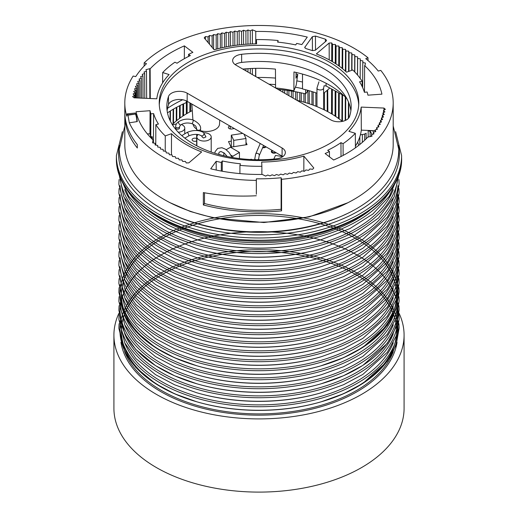 <?xml version="1.0" encoding="UTF-8"?>
<svg xmlns="http://www.w3.org/2000/svg" width="518" height="518" viewBox="0 0 518 518"><rect width="100%" height="100%" fill="white"/><g stroke="black" fill="none" stroke-linecap="round" stroke-linejoin="round"><path stroke-width="0.78" d="M325.408 39.187L315.449 36.059L312.36 36.687L312.438 50.622L315.345 50.227L326.178 41.019L326.56 40.313L325.408 39.187L325.369 41.705M242.8 69.075A99.773 57.602 180 0 1 275.446 69.101L275.576 87.969A99.877 57.66 180 0 1 293.887 90.805L293.959 71.963A99.773 57.602 180 0 1 329.552 85.185A99.773 57.602 180 0 1 346.814 98.569M120.94 342.346A138.623 80.031 0 0 0 160.981 391.731A138.623 80.031 0 0 0 306.222 410.385A138.623 80.031 0 0 0 397.06 342.346M399.041 313.235A145.085 83.767 180 0 1 404.085 335.14A145.085 83.767 180 0 1 259 418.907A145.085 83.767 180 0 1 113.915 335.14A145.085 83.767 180 0 1 118.959 313.235M404.085 335.14L404.085 408.333A145.085 83.767 180 0 1 259 492.1A145.085 83.767 180 0 1 113.915 408.333L113.915 335.14M184.343 58.683L184.356 45.869L192.884 52.357A109.764 63.371 0 0 0 188.552 54.345L190.32 55.568A107.006 61.778 0 0 0 177.039 63.228L174.929 62.205A109.764 63.371 0 0 0 162.678 72.552L169.101 74.566A102.454 59.149 0 0 0 156.799 98.789L134.045 97.824L132.634 96.562L134.512 95.39L133.094 94.017L135.043 92.884L133.709 91.485L135.729 90.391L134.479 88.966L136.558 87.918L135.399 86.467L137.542 85.457L136.474 83.987L138.675 83.022L137.691 81.533L139.951 80.607L139.057 79.099L141.375 78.224L140.572 76.696L142.942 75.868L142.23 74.327L144.645 73.55L144.036 71.989L146.497 71.264L145.972 69.69L149.702 68.68L149.838 98.491M358.715 104.921A99.754 57.595 0 0 0 259 48.951A99.754 57.595 0 0 0 159.285 104.921M241.634 54.286A11.079 6.397 0 0 0 232.647 60.587A11.079 6.397 0 0 0 235.891 65.087L330.808 119.891A11.079 6.397 0 0 0 341.893 121.477A11.079 6.397 0 0 0 349.52 116.569A92.172 53.212 0 0 0 351.172 106.708A92.172 53.212 0 0 0 241.634 54.286L241.641 62.419A92.126 53.192 180 0 1 350.88 110.761M282.109 148.006L187.192 93.201A11.079 6.397 0 0 0 176.107 91.615A11.079 6.397 0 0 0 168.479 96.523A92.172 53.212 0 0 0 166.828 106.708A92.172 53.212 0 0 0 276.366 158.806A11.079 6.397 0 0 0 285.353 152.545A11.079 6.397 0 0 0 282.109 148.006L282.077 156.132L187.16 101.327A11.033 6.371 180 0 0 176.12 99.741A11.033 6.371 180 0 0 168.525 104.63A92.126 53.192 180 0 0 167.12 110.761M281.119 177.745A131.436 75.881 0 0 1 256.358 178.807L256.306 180.4A134.194 77.473 180 0 1 129.293 122.805L136.869 121.639A5.517 3.186 0 0 0 137.289 121.568L136.584 116.026L135.366 113.047A5.517 5.517 0 0 0 134.907 113.073A5.517 0.771 84.3 0 1 135.457 114.057L127.842 114.821L127.201 113.85L126.787 116.2A134.194 77.473 180 0 1 124.806 102.94A134.194 77.473 180 0 1 133.152 76.049L135.742 76.599A131.436 75.881 0 0 1 146.516 63.688L144.159 62.866A134.194 77.473 180 0 1 353.885 48.161A134.194 77.473 180 0 1 367.994 57.744L365.753 58.676A131.436 75.881 0 0 1 378.263 71.057L380.769 70.383A134.194 77.473 180 0 1 393.194 102.94A134.194 77.473 180 0 1 281.578 179.312L281.119 177.745L281.119 209.272L281.578 210.845A134.194 77.473 180 0 1 203.354 204.973L204.493 203.522A131.436 75.881 0 0 0 281.119 209.272M153.445 142.994L153.6 113.591A107.006 61.778 0 0 0 158.443 124.067L155.853 124.611A109.764 63.371 0 0 0 165.261 135.91L171.49 133.702A102.454 59.149 0 0 0 201.664 151.962L188.843 162.859L186.24 162.937L185.425 161.409L182.66 161.435L181.935 159.894L179.17 159.855L178.542 158.301L175.777 158.217L175.239 156.65L172.488 156.507L172.047 154.927L169.302 154.727L168.959 153.147L166.226 152.888L165.98 151.301L163.267 150.991L163.112 149.398L160.418 149.029L160.36 147.436L157.692 147.015L157.731 145.422L155.089 144.949L155.225 143.356L152.616 142.832L152.959 140.462L152.972 142.903M152.402 139.361L152.24 136.7L150.757 136.849A109.887 63.442 180 0 1 149.961 133.761L150.065 110.71L136.072 111.726A123.867 71.516 0 0 0 153.386 140.307L152.959 140.462M150.065 110.71A109.764 63.371 0 0 0 150.88 113.869L153.6 113.591M256.397 43.81L256.423 39.588A109.764 63.371 0 0 1 278.075 40.533L277.596 42.107A107.006 61.778 0 0 1 295.726 44.917L296.672 43.421A109.764 63.371 0 0 1 301.819 44.593L307.284 37.089A123.867 71.516 0 0 0 255.756 31.456L255.75 43.823L255.756 31.456M256.423 39.588L256.611 43.81A102.454 59.149 0 0 0 214.135 49.767L204.202 37.905L205.393 36.564L208.087 36.92L209.434 35.528L212.108 35.936L213.539 34.57L216.187 35.03L217.702 33.696L220.318 34.207L221.911 32.906L224.495 33.476L226.172 32.2L228.716 32.822L230.465 31.585L232.977 32.252L234.796 31.054L237.263 31.773L239.154 30.607L241.582 31.378L243.538 30.251L245.914 31.067L247.947 29.986L250.265 30.847L252.363 29.804L255.743 31.164M340.961 142.657L343.071 143.68A109.764 63.371 0 0 0 355.322 133.327L348.899 131.313A102.454 59.149 0 0 0 361.201 107.096L383.955 108.061L385.366 109.324L383.488 110.496L384.906 111.869L382.957 113.002L384.291 114.4L382.271 115.495L383.521 116.919L381.442 117.968L382.601 119.418L380.458 120.429L381.526 121.898L379.325 122.863L380.309 124.352L378.049 125.272L378.943 126.787L376.625 127.661L377.428 129.189L375.058 130.012L375.77 131.559L373.355 132.336L373.964 133.897L371.503 134.622L372.028 136.189L367.858 137.063A123.867 71.516 0 0 1 333.644 160.01L325.116 153.529A109.764 63.371 0 0 0 329.448 151.541L327.68 150.317A107.006 61.778 0 0 0 340.961 142.657L341.019 156.533M188.448 143.674A99.773 57.602 0 0 0 297.041 156.196A99.773 57.602 0 0 0 358.773 103.121A99.773 57.602 0 0 0 259 45.338A99.773 57.602 0 0 0 159.227 103.121A99.773 57.602 0 0 0 188.448 143.674M381.928 94.159A123.867 71.516 0 0 0 364.614 65.579L365.041 65.423L365.384 63.054L362.775 62.529L362.911 60.936L360.269 60.464L360.308 58.864L357.64 58.45L357.582 56.85L354.888 56.488L354.733 54.895L352.02 54.584L351.774 52.998L349.041 52.739L348.698 51.159L345.953 50.958L345.512 49.378L342.761 49.236L342.223 47.669L339.458 47.578L338.83 46.024L336.065 45.992L335.34 44.451L332.575 44.477L331.76 42.949L329.157 43.026L316.336 53.917A102.454 59.149 0 0 1 346.51 72.183L352.739 69.975A109.764 63.371 0 0 1 362.147 81.274L359.557 81.818A107.006 61.778 0 0 1 364.4 92.288L367.12 92.016A109.764 63.371 0 0 1 367.935 95.176L381.928 94.159M184.356 45.869A123.867 71.516 0 0 0 150.142 68.816L149.702 68.68M210.716 168.797A123.867 71.516 0 0 0 262.244 174.43L265.637 176.081L267.735 175.032L270.053 175.9L272.086 174.819L274.462 175.634L276.418 174.508L278.846 175.278L280.737 174.113L283.204 174.831L285.023 173.634L287.535 174.301L289.284 173.064L291.828 173.685L293.505 172.41L296.089 172.98L297.682 171.672L300.298 172.19L301.813 170.856L304.461 171.316L305.892 169.949L308.566 170.357L309.913 168.965L312.607 169.315L313.798 167.981L303.865 156.119A102.454 59.149 0 0 1 261.681 162.076L261.875 166.291A109.764 63.371 0 0 1 239.925 165.352L240.404 163.779A107.006 61.778 0 0 1 222.274 160.968L221.328 162.464A109.764 63.371 0 0 1 216.181 161.292L210.716 168.797M312.464 50.628L305.873 48.562L304.714 47.455L312.36 36.687M149.961 133.761L147.384 133.948M182.86 116.084L182.912 104.124M183.573 115.618L183.625 103.794M296.056 74.022A114.607 66.168 180 0 1 297.759 74.365L295.972 78.212L296.089 72.442M293.887 90.805L296.225 85.088L297.759 74.365M360.411 134.809L364.258 134.214L366.187 133.23M239.925 165.352L239.918 173.601M261.875 174.436L261.875 166.291M375.058 130.73L361.311 130.147L361.201 107.096M383.948 110.211L383.955 108.061M329.467 156.837L329.448 151.541M361.311 130.147A102.577 59.22 180 0 1 355.413 146.134M355.426 147.831L355.322 133.327M343.071 143.68L343.123 155.432M364.491 92.282L364.614 65.579M302.512 82.019A123.621 71.374 0 0 0 297.008 80.905M275.511 78.088A123.621 71.374 0 0 0 257.31 77.454M255.762 76.56L255.762 68.344L255.743 76.547M329.202 59.861L329.157 43.026M362.147 81.274L362.173 86.564M278.075 40.533L278.075 42.152M188.546 56.443L188.552 54.345M150.285 98.511L150.142 68.816M153.399 142.987L153.386 140.307M302.512 74.08L302.512 88.947A111.849 64.575 180 0 1 316.964 93.208M256.306 180.4L256.358 194.231L256.358 178.807M256.306 195.746C237.84 196.71 220.182 195.662 203.354 192.586L203.354 204.973M281.578 179.312L281.578 210.845M204.493 192.793L204.493 203.522M222.254 171.238L222.274 160.968M221.315 171.063L221.328 162.464M221.944 47.798L221.911 32.906M220.351 48.161L220.318 34.207M224.521 47.242L224.495 33.476M228.742 46.432L228.716 32.822M226.191 46.905L226.172 32.2M232.996 45.726L232.977 32.252M230.484 46.128L230.465 31.585M370.046 131.235A120.26 69.431 180 0 1 372.183 134.421M372.61 130.627A120.26 69.431 180 0 1 373.562 132.271M268.991 84.201A120.26 69.431 180 0 1 275.55 84.622M295.545 87.244A120.26 69.431 180 0 1 302.512 88.662M277.868 89.323A120.26 69.431 180 0 1 305.62 93.894L305.62 89.737M167.528 108.314A120.26 69.431 180 0 1 182.64 99.754M167.476 112.853A120.26 69.431 180 0 1 186.305 102.583L186.305 100.88M137.315 144.613L137.315 147.993A134.194 77.473 180 0 1 124.857 117.359L124.857 113.979A134.194 77.473 180 0 0 137.315 144.613M307.414 90.223L307.414 91.421L305.62 93.894M305.316 102.551L305.296 93.816M307.964 103.367L307.925 90.365M196.672 129.06A13.177 7.608 180 0 1 193.169 124.184M219.768 120.157L219.509 124.171A13.177 7.608 180 0 1 200.537 130.717M171.452 154.882L171.49 133.702M165.229 151.217L165.261 135.91M235.185 64.64A11.033 6.371 180 0 1 241.641 62.419M282.077 156.132A11.033 6.371 180 0 1 282.815 156.598L275.466 155.458L273.789 159.071M393.194 102.94L393.194 144.69A134.194 77.473 180 0 1 259 222.164A134.194 77.473 180 0 1 124.806 144.69L124.806 102.94M129.293 122.805L127.985 115.203L135.457 114.057A5.517 1.153 -98.7 0 1 136.869 121.639M127.842 114.821A134.194 77.473 0 0 0 127.985 115.203M144.159 62.866L144.159 66.039M367.994 57.744L367.994 60.535M151.884 138.856L151.897 136.739M170.053 120.493L170.098 111.137M173.077 123.77L173.148 109.272M170.383 121.18L170.428 110.923M176.243 120.985L176.301 107.485M173.511 123.368L173.575 109.02M179.506 118.434L179.558 105.769M176.767 120.552L176.826 107.2M180.122 117.981L180.173 105.458M186.312 113.902L186.363 100.913M189.847 111.882L189.886 102.901M187.115 113.429L187.192 93.201M190.747 111.402L190.773 103.412M280.465 90.818L280.458 89.575M278.593 89.743L278.593 89.387M284.699 93.266L284.693 90.067M282.899 92.23L282.899 89.847M288.908 95.694L288.895 90.644M287.179 94.697L287.173 90.397M293.078 98.103L293.065 91.304M291.427 97.151L291.414 91.032M297.209 100.388L297.19 92.055M295.636 99.579L295.616 91.757M301.288 101.411L301.269 92.89M299.792 101.023L299.78 92.573M303.904 102.137L303.885 93.48M309.291 103.801L309.259 90.747M313.202 105.167L313.163 91.939M311.959 104.72L311.92 91.544M315.889 106.196L315.851 92.826M324.527 110.01L324.469 92.631M327.862 111.726L327.7 89.879M327.253 111.402L327.175 90.326M366.116 138.856L366.084 133.333M368.181 137.166L368.149 131.209M370.124 136.707L370.092 131.307M371.924 134.499L371.918 134.007M155.853 124.611L155.75 145.066M303.833 171.205L303.865 156.119M216.207 170.053L216.181 161.292M162.607 82.906L162.678 72.552M150.757 136.849L150.88 113.869M157.737 147.028L157.731 145.422M155.232 144.975L155.225 143.356M383.475 112.697L383.488 110.496M382.944 115.132L382.957 113.002M382.258 117.554L382.271 115.495M381.429 119.969L381.442 117.968M380.445 122.371L380.458 120.429M379.312 124.76L379.325 122.863M378.036 127.13L378.049 125.272M376.612 129.474L376.625 127.661M375.051 131.792L375.058 130.012M373.342 134.078L373.355 132.336M371.497 136.338L371.503 134.622M332.303 114.277L332.401 89.433M332.511 61.739L332.575 44.477M331.488 113.785L331.578 88.986M331.688 61.26L331.76 42.949M323.582 93.376L329.137 88.656L329.144 87.659M335.774 116.511L335.878 91.33M335.994 63.915L336.065 45.992M335.049 116.026L335.152 90.935M335.263 63.442L335.34 44.451M339.154 118.926L339.264 93.175M339.381 66.265L339.458 47.578M338.519 118.454L338.63 92.826M338.746 65.805L338.83 46.024M342.437 121.374L342.553 94.969M342.67 68.81L342.761 49.236M341.899 121.102L342.016 94.671M342.133 68.37L342.223 47.669M345.635 120.325L345.739 97.449M345.856 71.575L345.953 50.958M345.182 120.526L345.292 97.002M345.409 71.167L345.512 49.378M348.731 118.007L348.802 102.784M348.957 71.316L349.041 52.739M348.374 118.415L348.452 101.936M348.601 71.439L348.698 51.159M351.942 70.26L352.02 54.584M351.69 70.351L351.774 52.998M354.811 72.021L354.888 56.488M354.649 71.86L354.733 54.895M357.55 75.039L357.64 58.45M357.485 74.968L357.582 56.85M359.816 144.49L359.855 136.707M360.172 78.367L360.269 60.464M362.335 142.372L362.38 134.505M362.639 87.561L362.775 62.529M364.659 140.261L364.691 134.117M208.1 42.567L208.087 36.92M205.4 39.336L205.393 36.564M212.14 47.384L212.108 35.936M209.46 44.185L209.434 35.528M216.22 49.197L216.187 35.03M213.578 49.1L213.539 34.57M217.735 48.802L217.702 33.696M237.276 45.137L237.263 31.773M234.816 45.461L234.796 31.054M241.589 44.652L241.582 31.378M239.174 44.911L239.154 30.607M245.946 70.888L245.94 68.803M245.927 44.276L245.914 31.067M243.57 69.522L243.57 69.004M243.551 44.47L243.538 30.251M250.291 73.401L250.285 68.531M250.272 44.004L250.265 30.847M247.967 72.06L247.967 68.667M247.954 44.134L247.947 29.986M255.575 76.457L255.652 68.344M252.376 74.605L252.376 68.441M252.363 43.913L252.363 29.804M134.525 97.844L134.512 95.39M135.075 97.87L135.043 92.884M135.774 97.896L135.729 90.391M136.629 97.934L136.558 87.918M137.626 97.973L137.542 85.457M138.772 98.025L138.675 83.022M140.061 98.077L139.951 80.607M141.498 98.142L141.375 78.224M143.078 98.206L142.942 75.868M144.8 98.278L144.645 73.55M146.659 98.355L146.497 71.264M369.593 210.561A137.581 79.435 180 0 1 148.407 210.561M318.959 81.825L316.964 88.06A3.309 1.91 0 0 0 319.431 89.912A3.309 1.91 0 0 0 323.154 89.005A3.309 1.91 0 0 0 323.582 88.06L323.582 109.551M326.295 83.385A3.309 1.858 118.6 0 0 326.716 86.331C326.392 85.878 323.497 85.528 324.087 86.014L323.582 88.06M342.269 121.413A100.88 58.243 0 0 0 330.335 113.105A100.88 58.243 0 0 0 296.911 100.317M192.301 110.599A100.88 58.243 0 0 0 172.267 124.547M358.696 145.383A100.88 58.243 0 0 0 357.66 142.126M231.313 141.129L228.503 141.563L231.073 147.106L247.06 144.632L245.992 142.333M223.841 155.122L223.083 155.555M229.914 126.01A2.758 1.593 0 0 0 228.367 127.441A2.758 1.593 0 0 0 231.993 128.956L234.259 128.522M262.639 147.682A2.758 1.593 0 0 0 266.012 146.853M272.144 150.473A2.758 1.593 0 0 0 271.315 151.612A2.758 1.593 0 0 0 273.077 153.095A2.758 1.593 0 0 0 276.113 152.687M196.672 138.539A2.758 1.593 0 0 0 193.713 138.287A2.758 1.593 0 0 0 192.094 139.737A2.758 1.593 0 0 0 193.713 141.187A2.758 1.593 0 0 0 196.672 140.928M181.326 124.547A7.174 4.138 180 0 1 182.66 125.155A7.174 4.138 180 0 1 184.764 128.082A7.174 4.138 180 0 1 178.25 132.207M172.617 125.103A7.174 4.138 180 0 1 176.379 124.003M176.224 128.872A1.93 1.114 180 0 1 175.66 128.082L175.66 126.748A1.93 1.114 0 0 0 177.59 127.862A1.93 1.114 0 0 0 179.519 126.748L179.519 128.082A1.93 1.114 180 0 1 178.328 129.112A1.93 1.114 180 0 1 176.224 128.872M203.911 132.77A7.174 4.138 180 0 1 209.104 133.981A7.174 4.138 180 0 1 211.208 136.907A7.174 4.138 180 0 1 204.034 141.051A7.174 4.138 180 0 1 196.866 136.907A7.174 4.138 180 0 1 198.122 134.57M203.548 137.989L205.963 136.907L203.535 132.524A1.93 1.256 121 0 1 203.619 134.822A1.93 1.256 121 0 1 201.554 135.833L202.104 136.92L203.548 137.989M272.144 150.395L272.144 151.612A1.93 1.114 0 0 0 274.508 152.7A1.93 1.114 0 0 0 275.524 152.344M265.378 146.484A1.93 1.114 180 0 1 264.089 147.235A1.93 1.114 180 0 1 262.84 147.216M231.313 147.067L231.313 135.153L242.696 133.391M233.741 146.691L233.741 140.384L231.313 135.153M233.741 140.384L245.992 138.487L245.992 144.794M245.992 138.487L243.972 134.13M223.841 152.752L223.841 155.737M239.445 158.547L239.445 152.415L230.471 147.235L226.204 149.702M239.445 152.415L232.809 156.242L230.944 155.167M251.89 159.602L251.146 159.175L250.518 159.531M232.809 157.569L232.809 156.242M398.607 145.247A140.397 81.061 180 0 1 259 234.9A140.397 81.061 180 0 1 119.393 145.247M401.605 157.893C403.6 205.452 327.771 245.603 248.42 240.928C176.515 238.72 114.97 200.861 116.395 157.893A142.605 82.33 180 0 0 259 240.229A142.605 82.33 180 0 0 401.605 157.893L401.605 155.646A142.605 82.33 180 0 1 259 237.976A142.605 82.33 180 0 1 116.395 155.646L122.384 131.682M315.449 36.059L315.52 50.078M321.289 248.621A139.089 80.303 180 0 1 196.71 248.621L197.384 248.815A137.581 79.435 180 0 0 320.616 248.815L353.619 235.69L378.58 217.968L394.217 196.698L399.106 173.459M397.96 176.69A139.089 80.303 180 0 1 259 253.587A139.089 80.303 180 0 1 120.04 176.69M393.272 189.633A137.581 79.435 180 0 1 259 251.748A137.581 79.435 180 0 1 124.728 189.633M321.289 239.607L320.616 239.802A137.581 79.435 180 0 1 197.384 239.802L196.71 239.607A139.089 80.303 180 0 0 321.289 239.607L349.792 228.652L372.941 213.953L389.348 196.29L397.979 176.625M393.272 198.647A137.581 79.435 180 0 1 259 260.755A137.581 79.435 180 0 1 124.728 198.64M397.96 185.697A139.089 80.303 180 0 1 259 262.594A139.089 80.303 180 0 1 120.04 185.697M393.272 351.787A137.581 79.435 180 0 1 259 413.901A137.581 79.435 180 0 1 124.728 351.787M196.71 257.627L197.384 257.822A137.581 79.435 180 0 0 320.616 257.822L321.289 257.627A139.089 80.303 180 0 1 196.71 257.627L174.689 249.702L155.536 239.53L135.858 223.368L124.825 207.841L118.868 184.266L119.075 179.558M397.96 194.703A139.089 80.303 180 0 1 259 271.607A139.089 80.303 180 0 1 120.04 194.703M393.272 207.653A137.581 79.435 180 0 1 259 269.768A137.581 79.435 180 0 1 124.728 207.653M321.289 401.767L320.616 401.962A137.581 79.435 180 0 1 121.659 326.23A137.581 79.435 180 0 1 334.725 264.62A137.581 79.435 180 0 1 320.616 401.962A137.581 79.435 180 0 1 197.384 401.962L196.71 401.767A139.089 80.303 180 0 0 321.289 401.767A139.089 80.303 180 0 1 120.157 325.213A139.089 80.303 180 0 1 335.554 262.924A139.089 80.303 180 0 1 321.289 401.767L343.525 393.745L362.833 383.43L387.315 361.311L396.166 345.079L399.132 327.998L398.925 323.698M321.289 266.634L320.616 266.828A137.581 79.435 180 0 1 197.384 266.828L196.71 266.634A139.089 80.303 180 0 0 321.289 266.634L343.525 258.611L362.833 248.297L387.315 226.178L396.166 209.945L399.132 192.864L398.925 188.565M393.272 216.66A137.581 79.435 180 0 1 259 278.775A137.581 79.435 180 0 1 124.728 216.66M397.96 203.716A139.089 80.303 180 0 1 259 280.614A139.089 80.303 180 0 1 120.04 203.716M321.289 275.647L320.616 275.841A137.581 79.435 180 0 1 197.384 275.841L196.71 275.647A139.089 80.303 180 0 0 321.289 275.647L343.525 267.618L362.833 257.31L387.315 235.191L396.166 218.959L399.132 201.878L398.925 197.578M393.272 225.667A137.581 79.435 180 0 1 259 287.781A137.581 79.435 180 0 1 124.728 225.667M304.888 46.95L304.901 47.954M397.96 302.81A139.089 80.303 180 0 1 259 379.707A139.089 80.303 180 0 1 120.04 302.81M393.272 315.753A137.581 79.435 180 0 1 259 377.868A137.581 79.435 180 0 1 124.728 315.753M321.289 365.727A139.089 80.303 180 0 1 120.157 289.173A139.089 80.303 180 0 1 335.554 226.89A139.089 80.303 180 0 1 321.289 365.727A139.089 80.303 180 0 1 196.71 365.727L197.384 365.928A137.581 79.435 180 0 0 320.616 365.928A137.581 79.435 180 0 1 121.659 290.197A137.581 79.435 180 0 1 334.725 228.587A137.581 79.435 180 0 1 320.616 365.928L343.525 357.705L362.833 347.397L387.315 325.278L396.166 309.039L399.132 291.958L398.925 287.658M196.71 374.741L197.384 374.935A137.581 79.435 180 0 0 320.616 374.935L321.289 374.741A139.089 80.303 180 0 1 196.71 374.741L174.689 366.815L155.536 356.643L135.858 340.481L124.825 324.948L118.868 301.379L119.075 296.672M397.96 311.817A139.089 80.303 180 0 1 259 388.72A139.089 80.303 180 0 1 120.04 311.817M393.272 324.767A137.581 79.435 180 0 1 259 386.875A137.581 79.435 180 0 1 124.728 324.767M196.71 383.747L197.384 383.942A137.581 79.435 180 0 0 320.616 383.942L321.289 383.747A139.089 80.303 180 0 1 120.157 307.193A139.089 80.303 180 0 1 335.554 244.904A139.089 80.303 180 0 1 321.289 383.747A139.089 80.303 180 0 1 196.71 383.747L174.689 375.822L155.536 365.65L135.858 349.488L124.825 333.961L118.868 310.386L119.075 305.678M346.218 214.031A135.93 78.477 180 0 1 171.834 214.057M168.479 96.523L168.525 104.63M397.96 212.723A139.089 80.303 180 0 1 259 289.62A139.089 80.303 180 0 1 120.04 212.723M196.71 284.654L197.384 284.848A137.581 79.435 180 0 0 320.616 284.848L321.289 284.654A139.089 80.303 180 0 1 196.71 284.654L174.689 276.729L155.536 266.556L135.858 250.395L124.825 234.861L118.868 211.292L119.075 206.585M397.96 221.73A139.089 80.303 180 0 1 259 298.633A139.089 80.303 180 0 1 120.04 221.73M393.272 234.68A137.581 79.435 180 0 1 259 296.788A137.581 79.435 180 0 1 124.728 234.68M196.71 293.661L197.384 293.855A137.581 79.435 180 0 0 320.616 293.855L321.289 293.661A139.089 80.303 180 0 1 196.71 293.661L174.689 285.735L155.536 275.563L135.858 259.401L124.825 243.874L118.868 220.299L119.075 215.592M397.96 230.743A139.089 80.303 180 0 1 259 307.64A139.089 80.303 180 0 1 120.04 230.743M393.272 243.687A137.581 79.435 180 0 1 259 305.801A137.581 79.435 180 0 1 124.728 243.687M196.71 302.667L197.384 302.862A137.581 79.435 180 0 0 320.616 302.862L321.289 302.667A139.089 80.303 180 0 1 196.71 302.667L174.689 294.742L155.536 284.57L135.858 268.408L124.825 252.881L118.868 229.312L119.075 224.598M397.96 239.75A139.089 80.303 180 0 1 259 316.647A139.089 80.303 180 0 1 120.04 239.75M393.272 252.693A137.581 79.435 180 0 1 259 314.808A137.581 79.435 180 0 1 124.728 252.693M196.71 311.681L197.384 311.875A137.581 79.435 180 0 0 320.616 311.875L321.289 311.681A139.089 80.303 180 0 1 196.71 311.681L174.689 303.755L155.536 293.583L135.858 277.421L124.825 261.888L118.868 238.319L119.075 233.612M397.96 248.757A139.089 80.303 180 0 1 259 325.654A139.089 80.303 180 0 1 120.04 248.757M393.272 261.707A137.581 79.435 180 0 1 259 323.815A137.581 79.435 180 0 1 124.728 261.707M196.71 320.687L197.384 320.882A137.581 79.435 180 0 0 320.616 320.882L321.289 320.687A139.089 80.303 180 0 1 196.71 320.687L174.689 312.762L155.536 302.59L135.858 286.428L124.825 270.901L118.868 247.326L119.075 242.618M397.96 257.763A139.089 80.303 180 0 1 259 334.667A139.089 80.303 180 0 1 120.04 257.77M393.272 270.713A137.581 79.435 180 0 1 259 332.828A137.581 79.435 180 0 1 124.728 270.713M196.71 329.694L197.384 329.888A137.581 79.435 180 0 0 320.616 329.888L321.289 329.694A139.089 80.303 180 0 1 196.71 329.694L174.689 321.769L155.536 311.596L135.858 295.435L124.825 279.908L118.868 256.332L119.075 251.625M397.96 266.776A139.089 80.303 180 0 1 259 343.674A139.089 80.303 180 0 1 120.04 266.776M393.272 279.72A137.581 79.435 180 0 1 259 341.835A137.581 79.435 180 0 1 124.728 279.72M196.71 338.707L197.384 338.901A137.581 79.435 180 0 0 320.616 338.901L321.289 338.707A139.089 80.303 180 0 1 196.71 338.707L174.689 330.775L155.536 320.603L135.858 304.442L124.825 288.914L118.868 265.346L119.075 260.632M397.96 275.783A139.089 80.303 180 0 1 259 352.68A139.089 80.303 180 0 1 120.04 275.783M393.272 288.727A137.581 79.435 180 0 1 259 350.841A137.581 79.435 180 0 1 124.728 288.727M196.71 347.714L197.384 347.908A137.581 79.435 180 0 0 320.616 347.908L321.289 347.714A139.089 80.303 180 0 1 196.71 347.714L174.689 339.789L155.536 329.616L135.858 313.455L124.825 297.921L118.868 274.352L119.075 269.645M397.96 284.79A139.089 80.303 180 0 1 259 361.693A139.089 80.303 180 0 1 120.04 284.79M393.272 297.74A137.581 79.435 180 0 1 259 359.855A137.581 79.435 180 0 1 124.728 297.74M196.71 356.721L197.384 356.915A137.581 79.435 180 0 0 320.616 356.915L321.289 356.721A139.089 80.303 180 0 1 196.71 356.721L174.689 348.795L155.536 338.623L135.858 322.461L124.825 306.934L118.868 283.359L119.075 278.652M397.96 293.803A139.089 80.303 180 0 1 259 370.7A139.089 80.303 180 0 1 120.04 293.803M393.272 306.747A137.581 79.435 180 0 1 259 368.861A137.581 79.435 180 0 1 124.728 306.747M397.96 320.823A139.089 80.303 180 0 1 259 397.727A139.089 80.303 180 0 1 120.04 320.83M393.272 333.773A137.581 79.435 180 0 1 259 395.888A137.581 79.435 180 0 1 124.728 333.773M196.71 392.754L197.384 392.948A137.581 79.435 180 0 0 320.616 392.948L321.289 392.754A139.089 80.303 180 0 1 196.71 392.754L174.689 384.829L155.536 374.656L135.858 358.495L124.825 342.968L118.868 319.392L119.075 314.685M397.96 329.836A139.089 80.303 180 0 1 259 406.734A139.089 80.303 180 0 1 120.04 329.836M393.272 342.78A137.581 79.435 180 0 1 259 404.895A137.581 79.435 180 0 1 124.728 342.78M391.271 189.115A139.089 80.303 180 0 1 259 244.58A139.089 80.303 180 0 1 126.729 189.115M230.257 126.211L230.257 128.956M200.537 131.19L200.537 129.157A1.93 1.114 180 0 1 198.608 130.271A1.93 1.114 180 0 1 196.672 129.157C195.914 126.224 196.575 126.088 191.951 123.672C187.82 122.455 184.058 122.883 180.653 124.948L179.519 126.748M178.781 121.672A1.93 0.725 57 0 0 178.548 121.711A1.93 0.725 57 0 0 178.995 123.724A1.93 0.725 57 0 0 180.653 124.948M193.078 120.027A1.93 0.382 108.4 0 1 193.169 120.008A1.93 0.382 108.4 0 1 192.923 121.963A1.93 0.382 108.4 0 1 191.951 123.672M203.535 132.524C198.782 129.876 193.331 129.83 187.179 132.375A1.93 0.453 66.5 0 1 188.364 133.961A1.93 0.453 66.5 0 1 188.72 135.917L184.861 138.157M218.518 154.319A5.238 3.024 180 0 1 219.541 154.636M260.23 143.518L255.639 154.15L254.811 158.715A1.93 1.114 0 0 0 255.95 159.732M257.452 159.751A1.93 1.114 0 0 0 258.676 158.715L258.676 159.758M255.639 154.15A1.93 1.528 23.4 0 1 258.016 153.516A1.93 1.528 23.4 0 1 259.181 155.685L258.676 158.715M401.605 155.646L395.616 131.682M118.887 173.459L123.783 196.698L139.42 217.968L164.381 235.69L196.71 248.621M321.289 257.627L343.525 249.605L362.833 239.29L387.315 217.171L396.166 200.939L399.132 183.858L398.925 179.558M119.075 188.565L118.868 193.272L124.825 216.848L135.858 232.375L155.536 248.536L174.689 258.709L196.71 266.634M116.395 157.893L116.395 155.646M321.289 374.741L343.525 366.718L362.833 356.403L387.315 334.285L396.166 318.052L399.132 300.971L398.925 296.672M321.289 383.747L343.525 375.725L362.833 365.41L387.315 343.292L396.166 327.059L399.132 309.978L398.925 305.678M192.897 119.923L191.88 104.053M119.075 197.572L118.868 202.285L124.825 225.854L135.858 241.382L155.536 257.543L174.689 267.715L196.71 275.647M134.907 113.073L127.247 113.843M321.289 284.654L343.525 276.631L362.833 266.317L387.315 244.198L396.166 227.965L399.132 210.884L398.925 206.585M321.289 293.661L343.525 285.638L362.833 275.323L387.315 253.205L396.166 236.972L399.132 219.891L398.925 215.592M321.289 302.667L343.525 294.645L362.833 284.337L387.315 262.218L396.166 245.979L399.132 228.898L398.925 224.598M321.289 311.681L343.525 303.658L362.833 293.343L387.315 271.225L396.166 254.992L399.132 237.911L398.925 233.612M321.289 320.687L343.525 312.665L362.833 302.35L387.315 280.232L396.166 263.999L399.132 246.918L398.925 242.618M321.289 329.694L343.525 321.672L362.833 311.357L387.315 289.238L396.166 273.005L399.132 255.924L398.925 251.625M321.289 338.707L343.525 330.685L362.833 320.37L387.315 298.251L396.166 282.019L399.132 264.938L398.925 260.638M321.289 347.714L343.525 339.691L362.833 329.377L387.315 307.258L396.166 291.025L399.132 273.944L398.925 269.645M321.289 356.721L343.525 348.698L362.833 338.383L387.315 316.265L396.166 300.032L399.132 282.951L398.925 278.652M119.075 287.658L118.868 292.372L124.825 315.941L135.858 331.468L155.536 347.63L174.689 357.802L196.71 365.727M321.289 392.754L343.525 384.732L362.833 374.417L387.315 352.298L396.166 336.065L399.132 318.984L398.925 314.685M119.075 323.692L118.868 328.406L124.825 351.975L135.858 367.508L155.536 383.663L174.689 393.835L196.71 401.767M120.021 176.625L128.645 196.29L145.059 213.953L168.208 228.652L196.71 239.607M151.25 138.215L151.036 136.823M372.079 130.601L369.399 131.171L367.806 130.419M316.964 88.06L316.964 106.624M344.01 95.759L326.716 86.331M170.111 202.732L190.475 211.532L213.5 217.923L263.882 222.533L309.032 216.912L347.876 202.739M124.806 125.991L119.231 149.281C119.872 171.024 132.025 189.653 155.691 205.167C174.825 217.353 198.025 225.479 225.285 229.545C259.427 234.272 292.158 231.999 323.472 222.727C368.376 209.343 399.1 180.568 398.769 149.281L393.194 125.991M184.764 133.605L184.764 128.082M196.672 145.752L196.672 134.389M196.672 130.523L196.672 129.157M200.537 129.157C201.191 125.997 198.737 122.947 193.169 120.008C187.911 118.421 183.035 118.991 178.548 121.711C176.67 122.999 175.712 124.676 175.66 126.748M211.208 152.046L211.208 136.907M196.866 145.849L196.866 136.907M201.554 135.833L199.372 134.874C199.417 134.68 194.341 133.43 188.72 135.917M187.179 132.375L181.818 135.632M218.538 154.099L220.966 155.018M214.756 153.231L215.197 151.521L217.754 148.381L221.924 147.727L225.518 149.223L229.073 152.46L232.064 157.44M218.518 154.351L219.159 152.221L220.959 151.489L224.385 153.179L227.24 156.501M254.811 158.715L254.811 159.706M263.597 145.461L259.181 155.685"/></g></svg>
